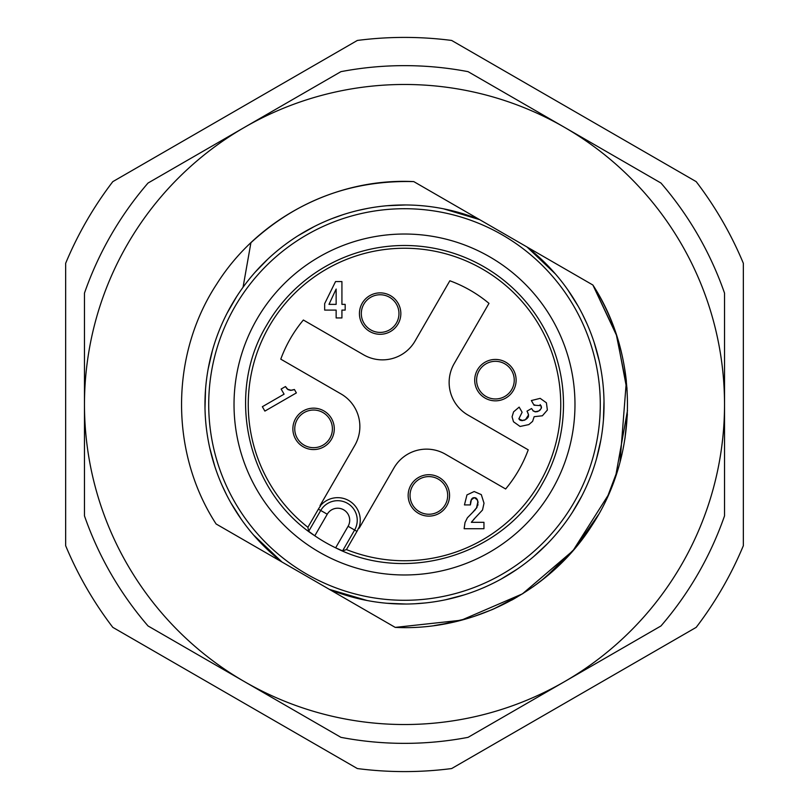 <?xml version="1.0" encoding="UTF-8"?>
<svg xmlns="http://www.w3.org/2000/svg" width="809" height="809" viewBox="0 0 809 809"><rect width="100%" height="100%" fill="white"/><g stroke="black" fill="none" stroke-linecap="round" stroke-linejoin="round"><path stroke-width="1.21" d="M148.037 625.964L340.933 737.343A338.85 338.85 0 0 0 468.067 737.343L564.51 681.653A320.03 320.03 0 0 0 564.51 127.347A320.03 320.03 0 0 0 84.47 404.5A320.03 320.03 0 0 0 564.51 681.653L660.963 625.964A338.85 338.85 0 0 0 724.53 515.869L724.53 293.131A338.85 338.85 0 0 0 660.963 183.036L468.067 71.657A338.85 338.85 0 0 0 340.933 71.657L148.037 183.036A338.85 338.85 0 0 0 84.47 293.131L84.47 515.869A338.85 338.85 0 0 0 148.037 625.964M464.568 210.937L560.273 266.191M367.114 600.511L329.354 589.356L391.708 625.357L281.987 562.012L238.129 536.691L281.987 562.012L253.439 534.88M434.281 625.579L452.079 622.445M473.74 616.559L492.297 609.571M511.551 600.217L515.252 598.144M533.182 586.727L546.51 576.534M561.851 562.629L574.835 548.553M583.724 537.318L594.918 520.703M607.074 497.929L618.329 468.067M625.074 437.821L627.339 414.784M627.167 391.01L616.751 335.836L592.886 285.021L527.013 246.988L555.561 274.12M443.423 208.783L479.646 219.643L413.783 181.61C336.109 177.687 258.253 218.127 216.802 283.949C170.072 354.929 169.789 452.727 216.114 523.979L281.987 562.012A199.55 199.55 0 0 1 479.646 219.643L413.783 181.61C336.109 177.687 258.253 218.127 216.802 283.949C170.072 354.929 169.789 452.727 216.114 523.979L281.987 562.012L216.114 523.979C169.789 452.727 170.072 354.929 216.802 283.949C258.253 218.127 336.109 177.687 413.783 181.61C336.109 177.687 258.253 218.127 216.802 283.949C170.072 354.929 169.789 452.727 216.114 523.979C169.789 452.727 170.072 354.929 216.802 283.949C258.253 218.127 336.109 177.687 413.783 181.61C336.109 177.687 258.253 218.127 216.802 283.949C170.072 354.929 169.789 452.727 216.114 523.979C169.789 452.727 170.072 354.929 216.802 283.949C258.253 218.127 336.109 177.687 413.783 181.61C336.109 177.687 258.253 218.127 216.802 283.949C170.072 354.929 169.789 452.727 216.114 523.979C169.789 452.727 170.072 354.929 216.802 283.949C258.253 218.127 336.109 177.687 413.783 181.61C336.109 177.687 258.253 218.127 216.802 283.949C170.072 354.929 169.789 452.727 216.114 523.979C169.789 452.727 170.072 354.929 216.802 283.949C258.253 218.127 336.109 177.687 413.783 181.61C336.109 177.687 258.253 218.127 216.802 283.949C170.072 354.929 169.789 452.727 216.114 523.979C169.789 452.727 170.072 354.929 216.802 283.949C258.253 218.127 336.109 177.687 413.783 181.61C336.109 177.687 258.253 218.127 216.802 283.949C170.072 354.929 169.789 452.727 216.114 523.979C169.789 452.727 170.072 354.929 216.802 283.949C258.253 218.127 336.109 177.687 413.783 181.61C336.109 177.687 258.253 218.127 216.802 283.949C170.072 354.929 169.789 452.727 216.114 523.979C169.789 452.727 170.072 354.929 216.802 283.949C258.253 218.127 336.109 177.687 413.783 181.61C336.109 177.687 258.253 218.127 216.802 283.949C170.072 354.929 169.789 452.727 216.114 523.979M250.911 242.72C296.943 200.349 351.237 179.982 413.783 181.61L479.646 219.643L413.783 181.61C351.237 179.982 296.943 200.349 250.911 242.72L243.064 287.205M627.036 388.967L616.428 334.865L592.886 285.021L616.256 334.329L626.955 387.845L616.256 334.329L592.886 285.021L616.256 334.329L626.955 387.845L616.256 334.329L592.886 285.021L616.256 334.329L626.955 387.845L616.256 334.329L592.886 285.021L616.256 334.329L626.955 387.845L616.256 334.329L592.886 285.021L616.256 334.329L626.955 387.845L616.256 334.329L592.886 285.021C611.452 314.499 622.606 346.545 626.358 381.181L620.038 462.01L626.358 381.181C622.606 346.545 611.452 314.499 592.886 285.021L527.013 246.988A199.55 199.55 0 0 1 329.354 589.356L395.217 627.39C472.891 631.313 550.747 590.873 592.198 525.051C638.928 454.071 639.211 356.273 592.886 285.021C639.211 356.273 638.928 454.071 592.198 525.051C550.747 590.873 472.891 631.313 395.217 627.39C472.891 631.313 550.747 590.873 592.198 525.051C638.928 454.071 639.211 356.273 592.886 285.021C639.211 356.273 638.928 454.071 592.198 525.051C550.747 590.873 472.891 631.313 395.217 627.39C472.891 631.313 550.747 590.873 592.198 525.051C638.928 454.071 639.211 356.273 592.886 285.021C639.211 356.273 638.928 454.071 592.198 525.051C550.747 590.873 472.891 631.313 395.217 627.39L461.342 620.21L522.412 593.867L573.005 550.686L608.611 494.511L573.005 550.686L522.412 593.867L461.342 620.21L395.217 627.39L329.354 589.356L395.217 627.39M567.696 289.673L578.233 306.328M582.338 313.983L587.071 323.954M594.13 342.369L599.338 361.38M602.634 380.827L602.917 383.254M604.01 400.495L603.433 420.195M600.905 439.762L596.466 458.966M592.188 472.274L590.155 477.644M582.025 495.614L572.175 512.684M560.677 528.712L557.037 533.151M547.653 543.517L533.242 556.966M517.558 568.929L500.781 579.284M485.299 586.96L483.064 587.931M464.578 594.787L445.506 599.793M426.03 602.887L415.017 603.767M406.351 604.04L386.651 603.251M604.04 403.195L604.01 408.606M600.46 442.149L597.811 454.001M581.095 497.414L577.464 504.017M559.575 530.077L558.695 531.159M546.52 544.669L545.428 545.772M516.445 569.688L509.67 574.087M567.776 289.794L568.302 290.532M578.546 306.904L578.92 307.572M594.443 343.35L594.777 344.391M602.402 378.956L602.867 382.859M494.329 608.692L523.13 593.422L494.329 608.692M544.76 577.96L574.592 548.826L598.488 514.655L574.592 548.826L544.76 577.96L574.592 548.826L598.488 514.655L574.592 548.826L544.76 577.96L574.592 548.826L598.488 514.655L574.592 548.826L544.76 577.96L574.592 548.826L598.488 514.655L574.592 548.826L544.76 577.96L574.592 548.826L598.488 514.655L574.592 548.826L544.76 577.96M615.588 476.663L627.501 410.456L615.588 476.663M440.966 624.578L468.047 618.339M492.984 609.278L516.991 597.143M541.009 580.943L562.548 561.931M581.691 540.028L592.997 523.807M607.893 496.129L618.339 468.027M624.872 439.166L627.369 414.168M256.281 538.106L253.46 534.911M256.868 538.743L255.017 536.691M224.568 490.77L223.83 489.233M210.623 451.715L210.198 449.956M204.97 401.588L205.314 392.426M211.665 353.169L211.827 352.582M228.027 311.344L234.812 299.502M235.389 298.572L236.703 296.498M306.712 230.555L307.42 230.16M241.304 519.327L230.767 502.672M226.662 495.017L221.929 485.046M214.87 466.631L209.662 447.62M206.366 428.173L206.093 425.756M204.99 408.505L205.567 388.805M208.095 369.238L212.534 350.034M216.822 336.716L218.845 331.356M226.975 313.386L236.825 296.316M261.347 265.483L265.443 261.388M305.63 231.172L308.219 229.716M362.725 209.369L363.494 209.207M389.19 205.537L393.983 205.233M402.649 204.96L403.994 204.95M254.906 272.441L268.092 258.86M282.503 246.583L285.678 244.187M298.015 235.743L314.489 226.409M331.771 218.683L343.228 214.597M357.629 210.532L368.135 208.297M386.894 205.729L405.805 204.96M420.741 205.617L424.705 205.982M502.389 234.944A195.778 195.778 0 0 0 234.944 306.611A195.778 195.778 0 0 0 306.611 574.056A195.778 195.778 0 0 0 574.056 502.389A195.778 195.778 0 0 0 502.389 234.944M256.868 319.262A170.466 170.466 0 0 1 489.738 256.868A170.466 170.466 0 0 1 552.132 489.738A170.466 170.466 0 0 1 319.262 552.132A170.466 170.466 0 0 1 256.868 319.262M266.798 324.996A159.009 159.009 0 0 1 484.004 266.798A159.009 159.009 0 0 1 542.202 484.004C503.511 554.721 407.493 584.391 335.644 547.824A159.009 159.009 0 0 1 314.802 535.791C247.21 491.852 224.902 393.862 266.798 324.996M342.581 550.889L335.644 547.824L348.092 526.275L354.615 530.037L342.581 550.889L346.454 549.564A156.248 156.248 0 0 0 560.576 397.057A156.248 156.248 0 0 0 332.914 265.615A156.248 156.248 0 0 0 307.895 527.306L308.684 531.321L320.728 510.469L327.251 514.231A12.034 12.034 0 0 1 343.694 509.832A12.034 12.034 0 0 1 348.092 526.275M327.251 514.231L314.802 535.791L308.684 531.321M346.454 549.564L356.951 531.382A22.258 22.258 0 0 0 358.539 528.004A131.776 131.776 0 0 0 359.156 528.226L393.943 467.966A37.649 37.649 0 0 1 445.375 454.183L505.635 488.98A131.776 131.776 0 0 0 528.226 449.844L467.966 415.057A37.649 37.649 0 0 1 454.183 363.625L488.98 303.365A131.776 131.776 0 0 0 449.844 280.774L415.057 341.034A37.649 37.649 0 0 1 363.625 354.817L303.365 320.02A131.776 131.776 0 0 0 280.774 359.156L341.034 393.943A37.649 37.649 0 0 1 354.817 445.375L320.02 505.635A131.776 131.776 0 0 0 320.526 506.05A22.258 22.258 0 0 0 318.392 509.124L307.895 527.306M477.482 369.784A20.71 20.71 0 0 1 505.777 362.21A20.71 20.71 0 0 1 513.351 390.494A20.71 20.71 0 0 1 485.066 398.068A20.71 20.71 0 0 1 477.482 369.784M362.21 303.223A20.71 20.71 0 0 1 390.494 295.649A20.71 20.71 0 0 1 398.068 323.934A20.71 20.71 0 0 1 369.784 331.518A20.71 20.71 0 0 1 362.21 303.223M295.649 418.506A20.71 20.71 0 0 1 323.934 410.932A20.71 20.71 0 0 1 331.518 439.216A20.71 20.71 0 0 1 303.223 446.79A20.71 20.71 0 0 1 295.649 418.506M410.932 485.066A20.71 20.71 0 0 1 439.216 477.482A20.71 20.71 0 0 1 446.79 505.777A20.71 20.71 0 0 1 418.506 513.351A20.71 20.71 0 0 1 410.932 485.066M286.224 387.744L285.476 386.54L281.138 389.048L284.09 394.165L262.349 406.715L264.887 411.093L296.377 392.911L294.405 389.483L293.647 389.756M293.303 389.877L292.383 390.14M291.392 390.332L287.458 389.21M286.912 388.654L286.497 388.128M473.902 511.146L467.39 517.79L465.003 522.574L464.144 528.712L483.954 528.712L483.954 522.321L471.364 522.321L472.294 521.016M473.386 519.762L482.508 510.024L484.015 503.198L481.294 494.623L474.165 491.518L466.965 494.916L464.447 504.917L470.383 504.917L470.494 502.793M470.565 502.167L470.767 501.064M471.06 500.063L474.307 497.606L477.613 500.134M472.041 498.496L472.678 498.02M472.759 497.97L473.447 497.707M475.136 497.697L475.803 497.95M475.894 498L476.501 498.435M477.967 501.408L476.43 508.315M477.977 504.361L477.664 505.756M475.439 509.549L474.408 510.651M520.683 420.417L519.985 420.073M519.934 420.043L519.358 419.547M522.766 420.64L518.852 418.86L522.118 412.246L519.156 407.119L513.584 411.842L512.077 416.797L513.503 421.762L520.076 426.464L528.833 424.594L532.605 421.368L534.152 416.686L542.394 415.775L547.369 410.042L546.409 402.791L540.179 398.362L531.351 400.546L534.041 405.198L534.709 404.844M540.149 404.581L541.464 406.967M541.474 407.028L541.454 407.685M540.412 409.769L538.875 410.962L534.901 411.821M537.843 411.457L536.852 411.751M535.861 411.872L532.989 410.77M533.424 411.184L531.564 408.525L526.983 411.164L527.964 412.984M528.338 413.986L528.54 414.946L525.446 419.699L524.07 420.346M528.55 415.846L528.348 416.686M528.226 416.979L527.953 417.495M527.306 418.293L525.446 419.699L521.552 420.629M358.852 528.115A22.591 22.591 0 0 0 320.273 505.847M490.547 361.957A18.829 18.829 0 0 0 477.239 385.013A18.829 18.829 0 0 0 500.296 398.321A18.829 18.829 0 0 0 513.604 375.265A18.829 18.829 0 0 0 490.547 361.957A18.829 18.829 0 0 1 513.604 375.265A18.829 18.829 0 0 1 500.296 398.321A18.829 18.829 0 0 1 477.239 385.013A18.829 18.829 0 0 1 490.547 361.957M375.265 295.396A18.829 18.829 0 0 0 361.957 318.453A18.829 18.829 0 0 0 385.013 331.761A18.829 18.829 0 0 0 398.321 308.704A18.829 18.829 0 0 0 375.265 295.396A18.829 18.829 0 0 1 398.321 308.704A18.829 18.829 0 0 1 385.013 331.761A18.829 18.829 0 0 1 361.957 318.453A18.829 18.829 0 0 1 375.265 295.396M308.704 410.679A18.829 18.829 0 0 0 295.396 433.735A18.829 18.829 0 0 0 318.453 447.043A18.829 18.829 0 0 0 331.761 423.987A18.829 18.829 0 0 0 308.704 410.679A18.829 18.829 0 0 1 331.761 423.987A18.829 18.829 0 0 1 318.453 447.043A18.829 18.829 0 0 1 295.396 433.735A18.829 18.829 0 0 1 308.704 410.679M423.987 477.239A18.829 18.829 0 0 0 410.679 500.296A18.829 18.829 0 0 0 433.735 513.604A18.829 18.829 0 0 0 447.043 490.547A18.829 18.829 0 0 0 423.987 477.239A18.829 18.829 0 0 1 447.043 490.547A18.829 18.829 0 0 1 433.735 513.604A18.829 18.829 0 0 1 410.679 500.296A18.829 18.829 0 0 1 423.987 477.239M294.405 389.483L290.542 390.373L288.004 389.614L285.476 386.54M477.128 507.142L473.012 511.966M477.057 499.092L478.089 502.895M470.383 504.917L471.475 499.204M471.364 522.321L474.61 518.589M527.417 411.933L528.54 414.946M534.041 405.198L541.049 405.673L541.261 408.414L538.875 410.962M518.852 418.86L522.118 412.246M335.543 281.572L324.662 303.628L324.662 310.09L336.139 310.09L336.139 317.937L341.924 317.937L341.924 310.09L345.17 310.09L345.17 304.366L341.924 304.366L341.924 281.572L335.543 281.572M336.139 289.056L336.139 304.366L328.98 304.366L336.139 289.056M65.65 545.691A367.094 367.094 0 0 0 112.805 627.359L357.345 768.55A367.094 367.094 0 0 0 451.655 768.55L696.195 627.359A367.094 367.094 0 0 0 743.35 545.691L743.35 263.309A367.094 367.094 0 0 0 696.195 181.641L451.655 40.45A367.094 367.094 0 0 0 357.345 40.45L112.805 181.641A367.094 367.094 0 0 0 65.65 263.309L65.65 545.691M318.392 509.124L320.728 510.469A19.568 19.568 0 0 1 347.455 503.309A19.568 19.568 0 0 1 354.615 530.037L356.951 531.382"/></g></svg>
